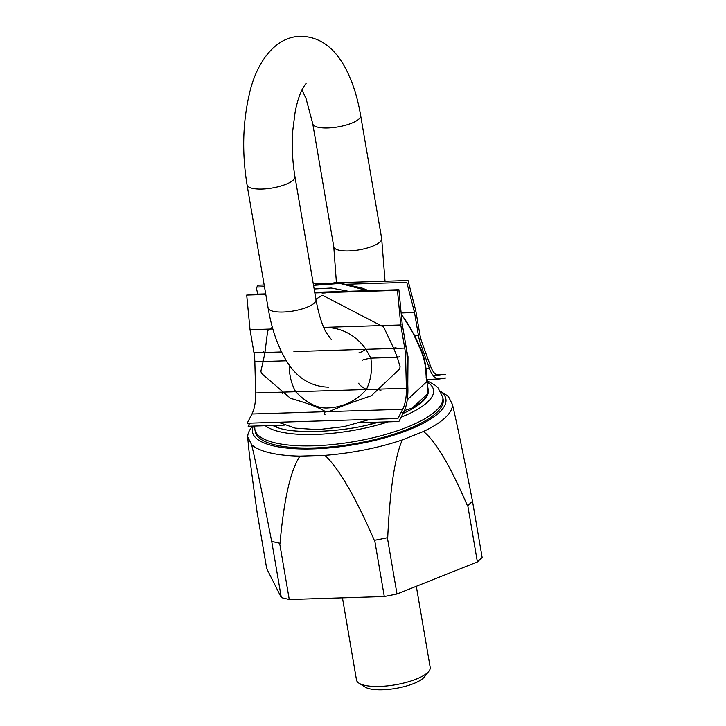 <?xml version="1.0" encoding="UTF-8"?>
<svg xmlns="http://www.w3.org/2000/svg" width="726" height="726" viewBox="0 0 726 726"><rect width="100%" height="100%" fill="white"/><g stroke="black" fill="none" stroke-linecap="round" stroke-linejoin="round"><path stroke-width="1.09" d="M257.113 512.293L266.687 568.531L281.325 597.616L289.266 599.504L384.299 596.536L397.004 593.995L477.39 561.933L482.155 557.504L472.49 501.185A114.944 34.666 -9.7 0 1 470.167 503.517A114.944 34.666 170.3 0 1 467.471 505.85L472.544 501.303M257.077 512.32L257.131 512.438C251.405 472.1 248.274 446.944 247.757 436.97A103.7 31.272 170.3 0 1 251.468 427.569L252.612 426.108M271.66 541.297L275.689 542.358A114.944 34.666 170.3 0 1 271.66 541.297C262.413 494.007 255.733 461.79 251.613 444.63A103.7 31.272 170.3 0 0 299.947 456.137C290.609 470.049 283.975 499.098 280.036 543.293A114.944 34.666 170.3 0 1 275.689 542.358L280.036 543.293M374.317 540.335L381.041 539.055A114.944 34.666 170.3 0 1 374.317 540.335C355.413 496.902 338.969 468.579 324.985 455.356A103.7 31.272 170.3 0 0 402.286 439.92C394.753 457.389 389.889 489.968 387.711 537.657A114.944 34.666 170.3 0 1 381.041 539.055L387.711 537.657M467.471 505.85C450.329 465.91 435.654 441.118 423.467 431.471A103.7 31.272 170.3 0 0 445.147 417.768A103.7 31.272 -9.7 0 0 452.443 404.518L448.586 396.859A103.7 31.272 -9.7 0 0 445.401 394.418L440.637 391.396M452.443 404.518C456.554 421.625 463.233 453.85 472.49 501.185M477.39 561.933L467.789 505.723M397.004 593.995L387.394 537.784M402.286 439.92L423.467 431.471M384.299 596.536L374.689 540.325M289.266 599.504L279.664 543.302M299.947 456.137L324.985 455.356M281.325 597.616L271.715 541.405M247.757 436.97L251.613 444.63M440.7 391.505A98.092 29.585 170.3 0 1 439.103 412.658A98.092 29.585 170.3 0 1 324.213 448.305A98.092 29.585 170.3 0 1 253.356 426.08M416.316 586.29L430.182 667.375A37.38 11.271 170.3 0 1 428.885 671.214L424.456 676.85A31.772 9.583 170.3 0 1 423.358 678.03A31.772 9.583 170.3 0 1 394.127 688.665A31.772 9.583 170.3 0 1 365.033 687.014L358.98 683.166A37.38 11.271 170.3 0 1 356.493 679.972L342.454 597.843M428.885 671.214A37.38 11.271 170.3 0 1 427.596 672.603A37.38 11.271 170.3 0 1 393.211 685.117A37.38 11.271 170.3 0 1 358.98 683.166M367.619 290.69L340.067 283.439L313.541 285.354M314.158 289.002L331.238 288.031L348.38 291.289M407.794 384.544L408.012 356.675L406.542 349.796M401.215 313.732L414.537 335.33A3.739 0.699 156.3 0 1 414.265 335.811L419.074 346.384C423.158 354.896 425.418 363.327 425.863 371.694L426.28 378.391M414.537 335.33L419.093 345.24A3.739 1.997 153.8 0 1 419.074 346.384M419.093 345.24C423.258 353.698 425.599 362.174 426.126 370.668A3.739 2.468 176.6 0 1 425.863 371.694M426.262 378.409L426.126 370.668M323.86 327.707A44.858 38.85 47.1 0 1 365.904 349.315L370.904 358.136L371.512 365.033C371.685 373.808 369.979 381.967 366.412 389.508A14.956 2.732 -154.5 0 1 358.88 383.101M380.905 390.461A1.869 0.554 -134.1 0 1 378.863 389.118L366.412 389.508C354.842 402.939 338.942 407.549 328.905 407.876C318.342 408.983 307.252 403.592 295.636 391.722C291.689 384.417 289.574 376.377 289.284 367.61L289.284 365.015M396.006 347.246L393.773 348.444L397.313 357.31L370.904 358.136A14.956 0.998 171.3 0 0 362.083 360.414M262.059 361.085L263.139 361.512L264.954 352.482L281.552 351.956L253.991 352.818L250.034 329.677L246.704 295.074L265.798 294.475M263.783 351.62A1.869 0.753 7.1 0 0 264.954 352.482L267.604 331.265A1.869 1.615 47.1 0 1 268.266 330.194L270.072 329.05L272.858 328.969L250.034 329.677M314.83 292.923L332.444 292.387M322.026 293.041L325.221 292.941M272.368 327.235L270.072 329.05M315.919 299.257L321.564 295.636L323.161 295.582L382.92 326.609A1.869 1.615 47.1 0 1 383.936 327.626L393.773 348.444L365.904 349.315A14.956 1.28 145.6 0 1 359.043 352.673M404.219 345.086A3.739 0.699 -23.7 0 0 404.691 344.714M399.609 356.747L397.313 357.31L400.09 366.884L399.563 369.035L371.285 395.788C353.108 401.914 339.224 407.105 329.613 411.379L325.239 411.515C319.458 407.731 307.86 403.329 290.454 398.32L261.487 373.364L260.852 371.24L263.139 361.512L286.443 360.777L254.844 361.766A26.163 10.436 88.2 0 0 253.991 352.818M325.057 414.809A1.869 1.434 -58.7 0 1 325.547 411.706L329.105 411.597M282.713 393.528A1.869 0.59 -49.2 0 1 283.185 392.113L295.636 391.722M406.415 389.236L406.977 389.254M407.077 356.72L408.012 356.675M407.259 399.826L426.834 381.622L427.723 386.786L427.668 393.728L412.25 408.076A82.238 24.802 -9.7 0 0 427.668 393.728M412.25 408.076L404.473 410.562M378.754 422.16A82.238 24.802 170.3 0 1 367.819 425L375.56 422.26M427.723 386.786L428.276 390.034A82.238 24.802 170.3 0 1 403.057 413.475M274.092 425.436L278.194 427.814A82.238 24.802 170.3 0 1 272.831 425.472M367.819 425C352.791 428.594 336.011 430.718 317.471 431.38C299.266 431.87 286.171 430.681 278.194 427.814M278.339 422.26L295.319 428.14L318.061 429.638L343.961 426.616L370.051 419.392M442.787 397.276L443.15 399.418A95.315 28.75 170.3 0 1 314.304 447.933A95.315 28.75 -9.7 0 1 255.243 431.534L254.88 429.402A95.315 28.75 -9.7 0 0 313.931 445.8A95.315 28.75 170.3 0 0 442.787 397.276L438.05 387.911L435.246 385.315L426.643 380.478M314.839 292.941L397.458 290.355L400.779 324.958L323.714 327.372L380.742 325.584M257.848 294.13L256.051 287.088L264.491 286.824M368.599 290.663L361.875 288.004L340.122 283.176L319.549 283.92L313.813 285.282M346.193 284.265L406.796 282.369L414.519 312.543L418.421 335.376A29.902 11.925 88.2 0 0 420.726 344.369L429.347 368.309A29.902 11.925 88.2 0 0 438.931 379.017A29.902 11.925 88.2 0 0 439.511 378.963L445.691 378.001L436.172 378.3M401.142 312.96L414.519 312.543M264.182 285.009L257.294 285.227L257.757 287.042M414.129 311.009L415.835 310.955L408.039 280.508L333.842 282.831M326.319 283.067L313.215 283.476M436.244 374.562L445.501 374.28L439.321 375.233A26.163 10.436 -91.8 0 1 438.813 375.278A26.163 10.436 -91.8 0 1 430.427 365.904L421.806 341.973A26.163 10.436 -91.8 0 1 419.791 334.096L415.835 310.955M265.698 293.876L248.156 294.429L248.219 295.028M400.698 324.041L402.204 323.996L398.91 289.71L314.73 292.342M359.76 422.75L398.892 421.525L403.665 412.295A29.902 11.925 88.2 0 0 407.894 388.256L407.086 357.056A29.902 11.925 88.2 0 0 406.106 346.828L402.204 323.996M249.744 423.158L248.147 426.244L284.311 425.118M400.779 324.958L404.736 348.099A26.163 10.436 -91.8 0 1 405.598 357.047L406.397 388.256A26.163 10.436 -91.8 0 1 402.703 409.292L397.93 418.521L247.185 423.24L251.949 414.011A26.163 10.436 88.2 0 0 255.652 392.975L254.844 361.766M401.306 314.621A82.238 71.221 47.1 0 1 414.265 335.811M426.888 381.976A87.438 26.372 170.3 0 1 401.115 417.232M388.228 421.86A87.438 26.372 170.3 0 1 315.338 434.438A87.438 26.372 -9.7 0 1 265.362 425.708M414.61 335.494L418.421 335.376M425.953 368.409L429.347 368.309M438.35 378.999L439.511 378.963M418.212 334.151L419.791 334.096M428.503 365.968L430.427 365.904M438.304 375.26L439.321 375.233M404.527 346.874L406.106 346.828M406.406 388.31L407.894 388.256M401.106 412.377L403.665 412.295M293.921 351.575L404.736 348.099M255.652 392.975L406.397 388.256M251.949 414.011L402.703 409.292M385.034 281.225L381.676 238.564L360.659 115.606A24.294 7.324 170.3 0 1 327.816 127.976A24.294 7.324 170.3 0 1 312.761 123.801L306.073 98.636L301.971 89.897M360.659 115.606C357.283 95.56 351.52 78.499 343.371 64.423C332.281 45.811 317.915 36.427 300.292 36.3C273.021 36.953 255.588 65.975 249.526 93.309C242.693 122.286 241.876 152.814 247.067 184.894A24.294 7.324 -9.7 0 0 262.122 189.069A24.294 7.324 -9.7 0 0 294.965 176.708C292.424 161.535 291.698 146.08 292.796 130.353L295.128 112.131C296.798 103.618 298.831 96.73 301.226 91.485C304.003 86.14 305.637 83.526 306.109 83.635L306.109 83.635M328.451 387.158C310.202 386.577 295.881 377.266 285.49 359.225C277.278 345.122 271.479 327.989 268.085 307.842A24.294 7.324 -9.7 0 0 283.14 312.026A24.294 7.324 -9.7 0 0 315.982 299.656L294.965 176.708M381.676 238.564A24.294 7.324 170.3 0 1 348.834 250.933A24.294 7.324 170.3 0 1 333.779 246.749L336.419 282.75M426.117 377.52L426.353 378.772M254.88 429.402L254.635 426.044M438.931 379.017L426.461 379.408M438.813 375.278L433.041 375.46M268.085 307.842L247.067 184.894M312.761 123.801L333.779 246.749M331.283 339.541L326.246 332.617C321.99 324.921 318.578 313.931 315.982 299.656"/></g></svg>
